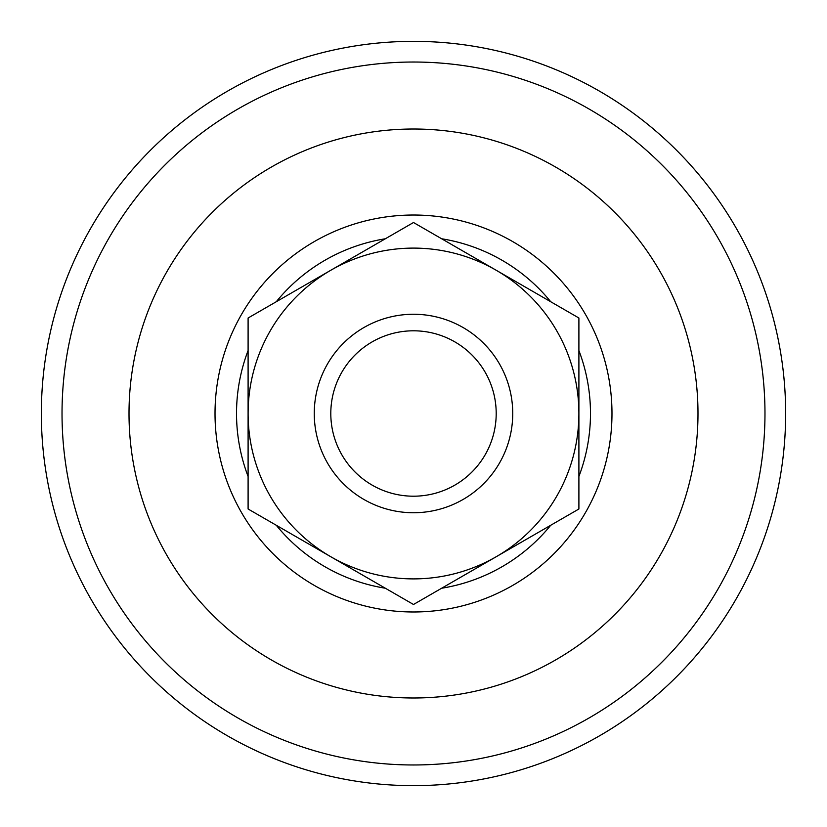 <?xml version="1.0" encoding="UTF-8"?>
<svg xmlns="http://www.w3.org/2000/svg" width="827" height="827" viewBox="0 0 827 827"><rect width="100%" height="100%" fill="white"/><g stroke="black" fill="none" stroke-linecap="round" stroke-linejoin="round"><path stroke-width="1.24" d="M215.02 413.5A198.48 198.48 0 0 1 413.5 215.02A198.48 198.48 0 0 1 611.98 413.5A198.48 198.48 0 0 1 413.5 611.98A198.48 198.48 0 0 1 215.02 413.5M248.1 476.466A176.978 176.978 0 0 1 248.1 350.534M276.27 301.741A176.978 176.978 0 0 1 385.33 238.776M441.67 238.776A176.978 176.978 0 0 1 550.73 301.741M578.9 350.534A176.978 176.978 0 0 1 578.9 476.466M550.73 525.259A176.978 176.978 0 0 1 441.67 588.224M385.33 588.224A176.978 176.978 0 0 1 276.27 525.259M496.2 413.5A82.7 82.7 0 0 0 413.5 330.8A82.7 82.7 0 0 0 330.8 413.5A82.7 82.7 0 0 0 413.5 496.2A82.7 82.7 0 0 0 496.2 413.5M512.74 413.5A99.24 99.24 0 0 0 413.5 314.26A99.24 99.24 0 0 0 314.26 413.5A99.24 99.24 0 0 0 413.5 512.74A99.24 99.24 0 0 0 512.74 413.5M413.5 604.485L578.9 508.998L578.9 318.002L413.5 222.515L248.1 318.002L248.1 508.998L413.5 604.485M248.1 413.5A165.4 165.4 0 0 1 496.2 270.264A165.4 165.4 0 0 1 496.2 556.736A165.4 165.4 0 0 1 248.1 413.5M41.35 413.5A372.15 372.15 0 0 1 413.5 41.35A372.15 372.15 0 0 1 785.65 413.5A372.15 372.15 0 0 1 413.5 785.65A372.15 372.15 0 0 1 41.35 413.5M129.012 413.5A284.488 284.488 0 0 1 413.5 129.012A284.488 284.488 0 0 1 697.988 413.5A284.488 284.488 0 0 1 413.5 697.988A284.488 284.488 0 0 1 129.012 413.5M413.5 764.975A351.475 351.475 0 0 0 764.975 413.5A351.475 351.475 0 0 0 413.5 62.025A351.475 351.475 0 0 0 62.025 413.5A351.475 351.475 0 0 0 413.5 764.975"/></g></svg>
